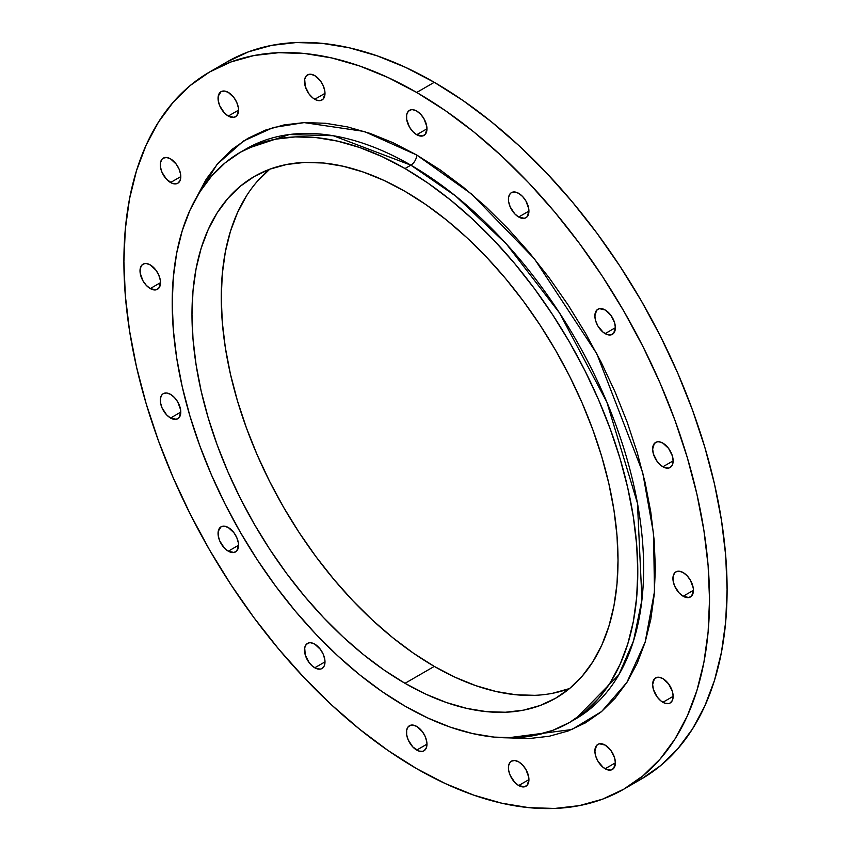 <?xml version="1.0" encoding="UTF-8"?>
<svg xmlns="http://www.w3.org/2000/svg" width="851" height="851" viewBox="0 0 851 851"><rect width="100%" height="100%" fill="white"/><g stroke="black" fill="none" stroke-linecap="round" stroke-linejoin="round"><path stroke-width="1.28" d="M605.135 333.624A14.488 8.372 60 0 1 595.657 320.848A14.488 8.372 60 0 1 597.881 309.232A14.488 8.372 60 0 1 605.135 309.955L599.434 308.658L596.604 310.296L594.881 315.87L595.657 320.848L597.881 325.976L603.136 332.241L607.125 334.549L610.827 334.911L613.656 333.284L615.379 327.709L605.135 333.624L615.379 327.709L614.603 322.731L610.827 315.232L605.135 309.955A14.488 8.372 60 0 1 614.603 322.731A14.488 8.372 60 0 1 612.38 334.337A14.488 8.372 60 0 1 605.135 333.624M518.684 217.016A14.488 8.372 60 0 1 509.217 204.24A14.488 8.372 60 0 1 511.44 192.634A14.488 8.372 60 0 1 518.684 193.347L514.759 191.986L511.44 192.634L510.164 193.688L508.632 197.07L508.632 201.687L510.164 206.836L514.759 213.856L518.684 217.016L524.376 218.313L527.205 216.675L528.928 211.101L518.684 217.016L528.928 211.101L528.737 208.676L525.929 200.996L522.61 196.517L518.684 193.347A14.488 8.372 60 0 1 528.152 206.123A14.488 8.372 60 0 1 525.929 217.739A14.488 8.372 60 0 1 518.684 217.016M416.713 134.724A14.488 8.372 60 0 1 407.246 121.948A14.488 8.372 60 0 1 409.469 110.343A14.488 8.372 60 0 1 416.713 111.056L412.799 109.694L411.022 109.768L408.193 111.396L406.661 114.779L406.661 119.395L409.469 127.076L412.799 131.565L416.713 134.724L422.404 136.022L425.234 134.384L426.968 128.809L416.713 134.724L426.968 128.809L426.766 126.384L423.958 118.704L420.639 114.225L416.713 111.056A14.488 8.372 60 0 1 426.181 123.831A14.488 8.372 60 0 1 423.958 135.447A14.488 8.372 60 0 1 416.713 134.724M314.742 99.269A14.488 8.372 60 0 1 305.275 86.504A14.488 8.372 60 0 1 307.498 74.888A14.488 8.372 60 0 1 314.742 75.611L310.828 74.239L309.051 74.314L306.222 75.941L304.69 79.324L305.275 86.504L309.051 93.993L312.743 97.897L316.742 100.205L320.444 100.567L323.263 98.939L324.997 93.355L314.742 99.269L324.997 93.355L324.795 90.929L323.263 85.781L320.444 80.888L314.742 75.611A14.488 8.372 60 0 1 324.21 88.376A14.488 8.372 60 0 1 321.997 99.992A14.488 8.372 60 0 1 314.742 99.269M228.302 116.066A14.488 8.372 60 0 1 218.835 103.29A14.488 8.372 60 0 1 221.058 91.674A14.488 8.372 60 0 1 228.302 92.397L224.377 91.036L221.058 91.674L218.25 96.12L218.25 100.737L219.781 105.886L224.377 112.896L228.302 116.066L233.993 117.353L236.823 115.725L238.546 110.141L228.302 116.066L238.546 110.141L238.354 107.726L236.823 102.577L233.993 97.674L228.302 92.397A14.488 8.372 60 0 1 237.769 105.162A14.488 8.372 60 0 1 235.546 116.778A14.488 8.372 60 0 1 228.302 116.066M170.54 182.529A14.488 8.372 60 0 1 161.073 169.764A14.488 8.372 60 0 1 163.296 158.148A14.488 8.372 60 0 1 170.54 158.86L166.615 157.499L163.296 158.148L162.02 159.201L160.488 162.584L160.488 167.2L162.02 172.349L166.615 179.37L172.54 183.465L176.231 183.827L177.785 183.252L180.008 180.699L180.784 176.614L170.54 182.529L180.784 176.614L180.593 174.189L179.061 169.041L176.231 164.147L170.54 158.86A14.488 8.372 60 0 1 180.008 171.636A14.488 8.372 60 0 1 177.785 183.252A14.488 8.372 60 0 1 170.54 182.529M150.255 288.563A14.488 8.372 60 0 1 140.787 275.798A14.488 8.372 60 0 1 143.011 264.182A14.488 8.372 60 0 1 150.255 264.895L146.34 263.533L144.564 263.608L141.734 265.235L140.202 268.618L140.202 273.235L143.011 280.915L146.34 285.404L150.255 288.563L155.946 289.861L158.775 288.223L160.509 282.649L150.255 288.563L160.509 282.649L160.307 280.224L158.775 275.075L155.946 270.182L150.255 264.895A14.488 8.372 60 0 1 159.722 277.671A14.488 8.372 60 0 1 157.499 289.287A14.488 8.372 60 0 1 150.255 288.563M170.54 418.022A14.488 8.372 60 0 1 161.073 405.246A14.488 8.372 60 0 1 163.296 393.641A14.488 8.372 60 0 1 170.54 394.353L166.615 392.992L163.296 393.641L162.02 394.694L160.488 398.077L160.488 402.693L162.02 407.842L166.615 414.852L170.54 418.022L176.231 419.32L179.061 417.681L180.784 412.107L170.54 418.022L180.784 412.107L180.593 409.682L177.785 402.002L174.466 397.523L170.54 394.353A14.488 8.372 60 0 1 180.008 407.129A14.488 8.372 60 0 1 177.785 418.735A14.488 8.372 60 0 1 170.54 418.022M228.302 551.193A14.488 8.372 60 0 1 218.835 538.417A14.488 8.372 60 0 1 221.058 526.801A14.488 8.372 60 0 1 228.302 527.524L224.377 526.163L221.058 526.801L218.25 531.247L218.25 535.864L219.781 541.013L224.377 548.023L228.302 551.193L233.993 552.48L236.823 550.852L238.546 545.268L228.302 551.193L238.546 545.268L238.354 542.853L236.823 537.704L233.993 532.8L228.302 527.524A14.488 8.372 60 0 1 237.769 540.289A14.488 8.372 60 0 1 235.546 551.905A14.488 8.372 60 0 1 228.302 551.193M314.742 667.79A14.488 8.372 60 0 1 305.275 655.025A14.488 8.372 60 0 1 307.498 643.409A14.488 8.372 60 0 1 314.742 644.122L310.828 642.76L309.051 642.835L306.222 644.462L304.69 647.845L305.275 655.025L309.051 662.514L312.743 666.407L316.742 668.726L320.444 669.088L321.997 668.514L324.21 665.961L324.997 661.876L314.742 667.79L324.997 661.876L324.795 659.451L323.263 654.302L320.444 649.409L314.742 644.122A14.488 8.372 60 0 1 324.21 656.898A14.488 8.372 60 0 1 321.997 668.514A14.488 8.372 60 0 1 314.742 667.79M416.713 750.082A14.488 8.372 60 0 1 407.246 737.317A14.488 8.372 60 0 1 409.469 725.701A14.488 8.372 60 0 1 416.713 726.414L412.799 725.052L411.022 725.126L408.193 726.754L406.661 730.137L406.661 734.753L408.193 739.913L412.799 746.923L418.713 751.018L422.404 751.38L423.958 750.805L426.181 748.252L426.968 744.168L416.713 750.082L426.968 744.168L426.766 741.742L425.234 736.594L422.404 731.7L416.713 726.414A14.488 8.372 60 0 1 426.181 739.189A14.488 8.372 60 0 1 423.958 750.805A14.488 8.372 60 0 1 416.713 750.082M518.684 785.537A14.488 8.372 60 0 1 509.217 772.761A14.488 8.372 60 0 1 511.44 761.156A14.488 8.372 60 0 1 518.684 761.868L514.759 760.507L511.44 761.156L510.164 762.209L508.632 765.592L508.632 770.208L510.164 775.357L514.759 782.367L518.684 785.537L524.376 786.835L527.205 785.196L528.928 779.622L518.684 785.537L528.928 779.622L528.737 777.197L525.929 769.517L522.61 765.038L518.684 761.868A14.488 8.372 60 0 1 528.152 774.644A14.488 8.372 60 0 1 525.929 786.26A14.488 8.372 60 0 1 518.684 785.537M605.135 768.751A14.488 8.372 60 0 1 595.657 755.975A14.488 8.372 60 0 1 597.881 744.359A14.488 8.372 60 0 1 605.135 745.082L599.434 743.785L596.604 745.423L594.881 750.997L595.657 755.975L597.881 761.102L603.136 767.368L607.125 769.676L610.827 770.038L613.656 768.41L615.379 762.836L605.135 768.751L615.379 762.836L614.603 757.858L610.827 750.359L605.135 745.082A14.488 8.372 60 0 1 614.603 757.858A14.488 8.372 60 0 1 612.38 769.464A14.488 8.372 60 0 1 605.135 768.751M662.886 702.277A14.488 8.372 60 0 1 653.419 689.501A14.488 8.372 60 0 1 655.642 677.896A14.488 8.372 60 0 1 662.886 678.609L658.972 677.247L657.195 677.322L654.366 678.949L652.643 684.523L653.419 689.501L657.195 697.001L660.887 700.894L664.886 703.203L668.588 703.575L670.141 703L672.364 700.437L673.141 696.363L662.886 702.277L673.141 696.363L672.364 691.384L668.588 683.896L662.886 678.609A14.488 8.372 60 0 1 672.364 691.384A14.488 8.372 60 0 1 670.141 703A14.488 8.372 60 0 1 662.886 702.277M662.886 466.784A14.488 8.372 60 0 1 653.419 454.019A14.488 8.372 60 0 1 655.642 442.403A14.488 8.372 60 0 1 662.886 443.126L658.972 441.754L657.195 441.829L654.366 443.456L652.643 449.041L653.419 454.019L657.195 461.508L660.887 465.412L664.886 467.72L668.588 468.082L670.141 467.507L672.364 464.954L673.141 460.87L662.886 466.784L673.141 460.87L672.364 455.891L668.588 448.403L662.886 443.126A14.488 8.372 60 0 1 672.364 455.891A14.488 8.372 60 0 1 670.141 467.507A14.488 8.372 60 0 1 662.886 466.784M683.172 596.243A14.488 8.372 60 0 1 673.705 583.467A14.488 8.372 60 0 1 675.928 571.861A14.488 8.372 60 0 1 683.172 572.574L679.247 571.212L675.928 571.861L674.652 572.914L673.12 576.297L673.12 580.914L674.652 586.062L679.247 593.083L683.172 596.243L688.863 597.54L691.693 595.902L693.427 590.328L683.172 596.243L693.427 590.328L693.225 587.903L690.416 580.222L687.097 575.744L683.172 572.574A14.488 8.372 60 0 1 692.64 585.35A14.488 8.372 60 0 1 690.416 596.966A14.488 8.372 60 0 1 683.172 596.243M246.258 148.851A329.209 190.071 -120 0 1 410.863 165.158L455.583 195.985L506.43 244.024L559.501 312.913L606.859 402.097L637.452 503.186L641.941 599.859L633.527 640.899L618.794 674.843L575.457 719.052L572.51 720.701A329.209 190.071 -120 0 0 575.457 719.052A329.209 190.071 -120 0 0 625.921 455.253A329.209 190.071 -120 0 0 410.863 165.158A8.287 4.787 120 0 0 416.713 155.01L471.56 194.049L534.375 258.757L596.774 353.676L642.643 472.273L653.579 533.779L654.472 591.605L645.186 642.058L626.889 682.438L601.625 711.532L571.851 729.53L507.749 737.849L529.216 738.54L549.299 736.232L568.106 730.988L585.456 722.85L601.189 711.893L615.135 698.224L627.176 681.981L637.186 663.312L645.079 642.409L650.77 619.464L654.206 594.7L655.355 568.351L654.206 540.672L650.77 511.94L645.079 482.421L637.186 452.413L627.176 422.181L615.135 392.034L601.189 362.26L585.456 333.145L568.106 304.966L549.299 278L529.216 252.502L508.036 228.717L485.985 206.867L463.274 187.188L440.105 169.838L416.713 155.01L393.322 142.83L370.164 133.426L347.442 126.884L325.39 123.257L304.222 122.597L284.138 124.906L265.321 130.15L247.971 138.298L232.249 149.255L218.292 162.924L206.25 179.167L196.124 198.092L217.111 164.307L243.524 141L273.192 127.554L304.137 122.608L364.207 131.448L416.713 155.01A8.287 4.787 -60 0 1 410.863 165.158L333.262 135.724L289.425 134.522L246.258 148.851L240.397 152.233A329.209 190.071 60 0 1 405.002 168.541A329.209 190.071 60 0 1 620.071 458.636A329.209 190.071 60 0 1 569.606 722.435A329.209 190.071 60 0 1 405.002 706.128A329.209 190.071 60 0 1 189.933 416.033A329.209 190.071 60 0 1 240.397 152.233L257.321 144.287L275.671 139.17L295.265 136.915L315.923 137.564L337.432 141.096L359.59 147.478L382.184 156.658L405.002 168.541L410.863 165.158L405.002 168.541L427.819 183.008L450.413 199.921L472.582 219.122L494.091 240.429L514.738 263.629L534.332 288.5L552.682 314.806L569.606 342.293L584.945 370.696L598.561 399.747L610.305 429.149L620.071 458.636L627.761 487.921L633.314 516.706L636.665 544.736L637.793 571.734L636.665 597.434L633.314 621.592L627.761 643.973L620.071 664.365L610.305 682.576L598.561 698.416L584.945 711.744L569.606 722.435L552.682 730.381L534.332 735.498L514.738 737.743L494.091 737.104L472.582 733.573L450.413 727.19L427.819 718.01L405.002 706.128L382.184 691.661L359.59 674.747L337.432 655.547L315.923 634.24L295.265 611.039L275.671 586.169L257.321 559.852L240.397 532.364L225.058 503.962L211.452 474.922L199.708 445.52L189.933 416.033L182.242 386.748L176.689 357.963L173.338 329.933L172.221 302.935L173.338 277.235L176.689 253.077L182.242 230.695L189.933 210.303L199.708 192.092L211.452 176.253L225.058 162.924L240.397 152.233M405.002 683.31A301.254 173.934 60 0 1 208.197 417.841A301.254 173.934 60 0 1 254.375 176.434A301.254 173.934 60 0 1 405.002 191.358A301.254 173.934 60 0 1 601.806 456.827A301.254 173.934 60 0 1 555.629 698.235A301.254 173.934 60 0 1 405.002 683.31L434.287 666.407L405.002 683.31L425.883 694.182L446.562 702.575L466.837 708.415L486.527 711.649L505.42 712.244L523.354 710.181L540.14 705.5L555.629 698.224L569.67 688.448L582.127 676.247L592.87 661.748L601.806 645.09L608.848 626.432L613.933 605.944L616.996 583.839L618.028 560.32L616.996 535.619L613.933 509.972L608.848 483.623L601.806 456.827L592.87 429.851L582.127 402.938L569.67 376.355L555.629 350.367L540.14 325.21L523.354 301.137L505.42 278.373L486.527 257.151L466.837 237.652L446.562 220.079L425.883 204.602L405.002 191.358L384.12 180.486L363.441 172.093L343.166 166.253L323.486 163.02L304.584 162.424L286.659 164.488L269.863 169.168L254.375 176.434L240.333 186.22L227.887 198.421L217.133 212.92L208.197 229.579L201.155 248.237L196.081 268.725L193.007 290.829L191.986 314.349L193.007 339.049L196.081 364.696L201.155 391.045L208.197 417.841L217.133 444.818L227.887 471.731L240.333 498.314L254.375 524.301L269.863 549.459L286.659 573.531L304.584 596.285L323.486 617.518L343.166 637.016L363.441 654.589L384.12 670.067L405.002 683.31M269.735 169.221A301.254 173.934 -120 0 0 241.673 414.309A301.254 173.934 -120 0 0 434.287 666.407L455.168 677.279L475.847 685.672L496.122 691.512L515.802 694.746L534.705 695.331M434.287 82.313L416.713 92.461A414.097 239.078 60 0 1 687.236 457.37A414.097 239.078 60 0 1 623.762 789.196A414.097 239.078 60 0 1 416.713 768.687A414.097 239.078 60 0 1 146.191 403.778A414.097 239.078 60 0 1 209.665 71.952A414.097 239.078 60 0 1 416.713 92.461L434.287 82.313A414.097 239.078 -120 0 0 227.238 61.804L248.524 51.815L271.607 45.38L296.254 42.55L322.231 43.358L349.282 47.805L377.163 55.836L405.587 67.378L434.287 82.313L462.987 100.514L491.41 121.799L519.28 145.946L546.342 172.753L572.319 201.932L596.966 233.217L620.039 266.31L641.335 300.882L660.631 336.613L677.747 373.142L692.523 410.139L704.809 447.222L714.489 484.049L721.467 520.269L725.69 555.522L727.094 589.477L725.69 621.804L721.467 652.196L714.489 680.353L704.809 706L692.523 728.903L677.747 748.837L660.631 765.602L641.335 779.048A414.097 239.078 -120 0 0 704.809 447.222A414.097 239.078 -120 0 0 434.287 82.313M632.367 783.792A414.097 239.078 -120 0 0 641.335 779.048L623.762 789.196L602.476 799.185L579.393 805.62L554.746 808.45L528.769 807.642L501.718 803.195L473.837 795.164L445.413 783.622L416.713 768.687L388.013 750.486L359.59 729.201L331.72 705.053L304.658 678.247L278.681 649.068L254.034 617.783L230.961 584.69L209.665 550.118L190.369 514.387L173.253 477.858L158.477 440.861L146.191 403.778L136.511 366.951L129.533 330.731L125.31 295.478L123.906 261.523L125.31 229.196L129.533 198.804L136.511 170.647L146.191 145L158.477 122.097L173.253 102.163L190.369 85.398L209.665 71.952L230.961 61.963L254.034 55.517L278.681 52.698L304.658 53.507L331.72 57.942L359.59 65.974L388.013 77.515L416.713 92.461L445.413 110.662L473.837 131.937L501.718 156.095L528.769 182.891L554.746 212.08L579.393 243.365L602.476 276.458L623.762 311.03L643.058 346.761L660.185 383.29L674.949 420.277L687.236 457.37L696.916 494.197L703.905 530.418L708.117 565.67L709.532 599.625L708.117 631.953L703.905 662.333L696.916 690.491L687.236 716.148L674.949 739.051L660.185 758.975L643.058 775.75L623.762 789.185M552.629 693.278L569.425 688.587M269.618 169.317L257.162 181.508M246.418 196.017L237.482 212.676L230.44 231.334L225.355 251.822L222.292 273.926L221.26 297.446L222.292 322.146L225.355 347.793L230.44 374.142L237.482 400.938L246.418 427.915L257.162 454.828L269.618 481.4L283.66 507.398L299.148 532.545L315.934 556.618L333.869 579.382L352.761 600.615L372.451 620.113L392.726 637.686L413.405 653.164L434.287 666.407A301.254 173.934 -120 0 0 569.553 688.544M572.542 720.68L569.606 722.435M227.238 61.804L209.665 71.952"/></g></svg>
